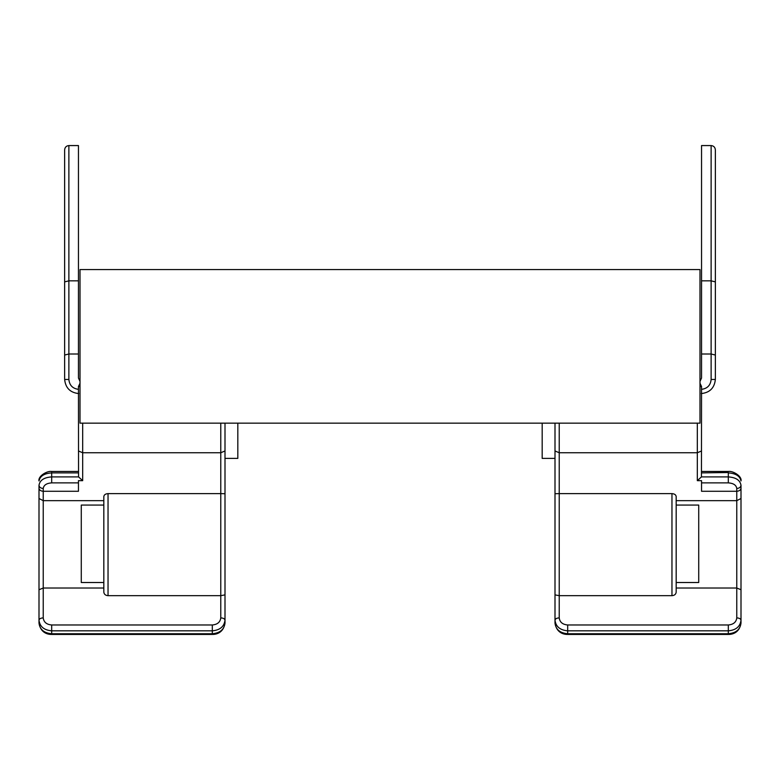 <?xml version="1.0" encoding="UTF-8"?>
<svg xmlns="http://www.w3.org/2000/svg" width="780" height="780" viewBox="0 0 780 780"><rect width="100%" height="100%" fill="white"/><g stroke="black" fill="none" stroke-linecap="round" stroke-linejoin="round"><path stroke-width="1.17" d="M237.822 423.16L237.822 458.386L225.001 458.386M542.178 423.16L542.178 458.386L554.999 458.386M80.008 269.568L80.008 423.16L699.992 423.16L699.992 269.568L80.008 269.568M554.999 423.16L554.999 623.123C555.808 629.528 560.04 633.067 567.684 633.75L567.684 630.825L728.315 630.825C735.969 630.152 740.191 626.603 741 620.197L741 485.306C740.191 480.236 735.969 477.438 728.315 476.902L701.454 476.902L701.542 386.519L699.992 383.253M554.999 493.72L559.231 493.623L559.231 452.751L554.999 450.976L554.999 448.724M699.992 386.519L701.542 386.519M559.231 423.16L559.231 452.751L697.32 452.751L701.542 450.976M740.971 480.928L741 480.928C742.111 476.063 732.634 470.613 728.315 471.461L701.386 471.461M741 623.123L741 620.197C740.727 618.803 739.323 618.033 736.768 617.887C736.232 622.167 733.414 624.526 728.315 624.975L728.315 634.433C731.123 634.52 739.352 633.652 741 623.123C740.191 629.528 735.969 633.067 728.315 633.75L567.684 633.75L567.684 634.433C564.876 634.52 556.647 633.652 554.999 623.123C556.647 633.652 564.876 634.52 567.684 634.433L728.315 634.433C731.123 634.52 739.352 633.652 741 623.123M698.724 582.514L698.724 553.059L698.724 582.514L676.182 582.514L676.182 505.069L698.724 505.069L698.724 582.514M698.724 536.913L698.724 505.069L698.724 536.913M715.358 281.814L715.358 379.48C714.46 387.972 709.761 392.671 701.269 393.569M715.358 379.48L715.358 355.046L711.126 354.003L711.126 379.48L715.358 379.48M715.358 355.046L715.358 281.882L711.126 280.839L711.126 354.003L701.542 354.003L701.542 280.839L711.126 280.839L711.126 145.567C713.681 145.841 715.084 147.245 715.358 149.799C715.084 147.245 713.681 145.841 711.126 145.567L701.542 145.567L701.542 280.839M715.358 281.882L715.358 149.799M699.992 381.342L701.542 378.066L701.542 354.003M671.96 493.623C674.524 493.798 675.928 494.793 676.182 496.587L676.182 592.078C675.938 594.253 674.534 595.452 671.96 595.676L559.231 595.676L559.231 493.623L671.96 493.623L671.96 595.676M741 498.508L736.768 500.653L676.182 500.653M741 488.183C740.727 490.045 739.323 491.078 736.768 491.273L736.768 588.023L676.182 588.023M701.454 476.902L697.32 480.656L701.542 480.656L701.542 482.869L728.315 482.869L728.315 472.894C735.716 473.372 739.937 476.053 740.99 480.928C742.111 476.063 732.634 470.613 728.315 471.461M728.315 482.869C733.414 483.229 736.232 485.092 736.768 488.475L736.768 491.273L701.542 491.273L701.542 482.869M554.999 594.877L559.231 595.676L559.231 617.887C556.676 618.033 555.272 618.803 554.999 620.197C555.808 626.603 560.04 630.152 567.684 630.825L567.684 624.975C562.585 624.526 559.767 622.167 559.231 617.887M741 589.729L736.768 588.023L736.768 617.887M676.182 505.069L698.724 505.069M225.001 423.16L225.001 623.123C224.191 629.528 219.96 633.067 212.316 633.75L212.316 630.825L51.685 630.825C44.031 630.152 39.809 626.603 39 620.197L39 485.306C39.809 480.236 44.031 477.438 51.685 476.902L78.546 476.902L78.458 386.519L80.008 383.253M225.001 493.72L220.769 493.623L220.769 452.751L225.001 450.976L225.001 448.724M80.008 386.519L78.458 386.519M220.769 423.16L220.769 452.751L82.68 452.751L78.458 450.976M51.685 472.524L51.685 472.894C44.285 473.372 40.063 476.053 39.01 480.928L39 480.928C37.889 476.063 47.365 470.613 51.685 471.461C47.365 470.613 37.889 476.063 39.01 480.928L39.029 480.928M39 623.123L39 620.197C39.273 618.803 40.677 618.033 43.232 617.887C43.768 622.167 46.586 624.526 51.685 624.975L51.685 633.75L212.316 633.75L212.316 634.433C215.124 634.52 223.353 633.652 225.001 623.123C223.353 633.652 215.124 634.52 212.316 634.433L51.685 634.433C48.877 634.52 40.648 633.652 39 623.123C39.809 629.528 44.031 633.067 51.685 633.75L51.685 634.433C48.877 634.52 40.648 633.652 39 623.123M81.276 505.069L103.818 505.069L81.276 505.069L81.276 582.514L81.276 553.059L81.276 582.514L103.818 582.514M64.642 281.814L64.642 379.48C65.54 387.972 70.239 392.671 78.731 393.569M64.642 355.046L68.874 354.003L68.874 379.48L64.642 379.48L64.642 281.882L68.874 280.839L68.874 354.003L78.458 354.003L78.458 280.839L68.874 280.839L68.874 145.567C66.319 145.841 64.915 147.245 64.642 149.799C64.915 147.245 66.319 145.841 68.874 145.567L78.458 145.567L78.458 280.839M64.642 281.882L64.642 149.799M80.008 381.342L78.458 378.066L78.458 354.003M108.04 493.623C105.476 493.798 104.071 494.793 103.818 496.587L103.818 592.078C104.062 594.253 105.466 595.452 108.04 595.676L220.769 595.676L220.769 493.623L108.04 493.623L108.04 595.676M39 488.183C39.273 490.045 40.677 491.078 43.232 491.273L43.232 500.653L103.818 500.653M39 498.508L43.232 500.653L43.232 588.023L103.818 588.023M78.546 476.902L82.68 480.656L78.458 480.656L78.458 482.869L51.685 482.869L51.685 472.894L78.458 472.894M51.685 482.869C46.586 483.229 43.768 485.092 43.232 488.475L43.232 491.273L78.458 491.273L78.458 482.869M225.001 594.877L220.769 595.676L220.769 617.887C223.324 618.033 224.728 618.803 225.001 620.197C224.191 626.603 219.96 630.152 212.316 630.825L212.316 624.975C217.415 624.526 220.233 622.167 220.769 617.887M39 589.729L43.232 588.023L43.232 617.887M697.32 423.16L697.32 480.656M728.315 472.524L701.542 472.894M711.126 379.48C710.541 385.3 707.353 388.586 701.542 389.337M736.768 488.475C739.323 488.27 740.727 487.217 741 485.306M728.315 624.975L567.684 624.975M82.68 423.16L82.68 480.656M68.874 379.48C69.459 385.3 72.647 388.586 78.458 389.337M43.232 488.475C40.677 488.27 39.273 487.217 39 485.306M51.685 624.975L212.316 624.975M78.614 471.461L51.685 471.461M212.316 634.433L51.685 634.433"/></g></svg>
